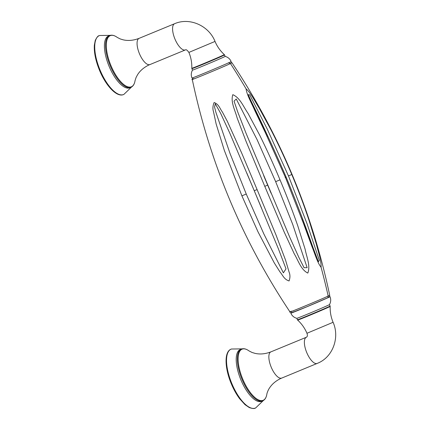 <?xml version="1.0" encoding="UTF-8"?>
<svg xmlns="http://www.w3.org/2000/svg" width="430" height="430" viewBox="0 0 430 430"><rect width="100%" height="100%" fill="white"/><g stroke="black" fill="none" stroke-linecap="round" stroke-linejoin="round"><path stroke-width="0.64" d="M293.561 311.874C283.472 316.523 319.264 301.769 327.262 297.979A1.774 1.629 64.6 0 0 327.327 297.952L306.708 306.827L291.846 312.712L290.003 311.949C242.536 240.709 209.964 163.206 192.269 79.453L192.796 77.782M291.776 174.494C298.216 189.807 303.994 205.185 309.122 220.617L316.362 244.17C318.232 251.797 321.398 260.876 321.07 267.245C317.388 262.746 314.787 253.404 311.852 246.272L303.413 223.277L285.45 177.445L265.256 132.494L254.7 110.311C251.636 103.173 246.782 94.788 246.078 88.843C250.798 92.918 255.081 101.566 259.209 108.204L270.959 129.833C278.398 144.292 285.337 159.175 291.776 174.494L288.476 175.934L267.277 129.124L249.766 94.853L248.228 94.67L267.379 137.009M257.097 189.582L275.845 234.543L285.579 260.198L289.057 272.002C290.228 274.754 290.228 277.737 289.062 280.946C283.945 279.349 282.741 275.05 280 271.97L274.27 262.902L258.032 231.899L241.897 195.849L224.309 150.344L216.139 123.964L213.517 111.762C212.56 108.908 212.764 105.828 214.124 102.528C218.977 104.254 219.859 108.704 222.326 111.913L227.33 121.314L241.735 153.171L257.097 189.582L254.243 190.721L229.738 133.026L220.611 113.262L215.29 103.818L214.549 106.984L215.887 112.268L230.045 153.515L246.245 194.016L263.837 233.909L283.386 272.851L286.004 268.82L278.285 248.524L254.302 190.866M280.005 179.837C286.477 195.139 292.389 210.447 297.759 225.766L305.123 249.228C306.601 257.006 310.659 265.681 307.81 273.072C300.973 269.787 298.366 260.661 294.27 253.872L284.02 231.646L264.783 186.351L245.858 140.863L237.118 117.911C235.151 110.317 230.405 101.899 232.818 94.67C240.09 97.793 243.38 106.667 247.97 113.267L259.596 134.982C266.793 149.554 273.598 164.507 280.005 179.837L275.657 181.659L257.14 139.755L236.253 98.991L234.049 101.147L237.731 111.956L246.041 133.246L289.546 236.731L298.92 257.522L304.053 267.68L307.149 267.691L292.637 224.186L275.657 181.659M285.45 177.445C286.439 176.999 286.337 177.015 285.154 177.482C286.337 177.015 286.439 176.999 285.45 177.445M301.763 218.822L318.437 261.693L319.339 260.36L307.084 223.831L288.476 175.934M192.489 70.117A17.716 0.29 157.2 0 0 205.68 64.882A17.716 0.29 157.2 0 0 223.901 57.034A17.716 0.29 157.2 0 0 225.153 56.389A17.716 0.29 157.2 0 1 225.153 56.389C227.959 57.158 229.969 58.878 231.163 61.544A21.258 0.349 157.2 0 1 229.663 62.323A21.258 0.349 157.2 0 1 207.792 71.74A21.258 0.349 157.2 0 1 191.968 78.023C190.899 75.304 191.076 72.665 192.489 70.111L191.877 68.666A17.716 0.29 157.2 0 0 205.067 63.43A17.716 0.29 157.2 0 0 223.288 55.583A17.716 0.29 157.2 0 0 224.541 54.932L224.32 54.621A17.635 0.29 157.2 0 1 223.073 55.271A17.635 0.29 157.2 0 1 204.879 63.102A17.635 0.29 157.2 0 1 191.807 68.289L191.877 68.666M139.191 38.313A14.174 5.531 67.6 0 0 139.1 38.345C133.472 40.501 128.167 40.99 123.173 39.829L120.249 38.942L117.299 37.437C114.423 35.33 111.848 34.712 109.564 35.572L108.424 36.045A27.993 10.927 67.6 0 0 108.247 36.12A27.993 10.927 67.6 0 0 109.086 66.317A27.993 10.927 67.6 0 0 129.763 87.801L130.903 87.333A27.993 10.927 67.6 0 0 131.08 87.252M291.567 312.744A21.258 0.349 -22.8 0 0 290.814 313.164A21.258 0.349 -22.8 0 0 306.638 306.88A21.258 0.349 -22.8 0 0 328.504 297.469A21.258 0.349 -22.8 0 0 330.009 296.689A21.258 0.349 -22.8 0 0 329.181 296.931M290.814 313.164C292.008 315.83 294.018 317.555 296.829 318.329A17.716 0.29 -22.8 0 0 296.829 318.329A17.716 0.29 -22.8 0 0 310.186 313.013A17.716 0.29 -22.8 0 0 328.235 305.241A17.716 0.29 -22.8 0 0 329.488 304.601L330.1 306.047A17.716 0.29 -22.8 0 1 328.848 306.697A17.716 0.29 -22.8 0 1 310.627 314.54A17.716 0.29 -22.8 0 1 297.436 319.775L297.657 320.087A17.635 0.29 -22.8 0 0 310.842 314.851A17.635 0.29 -22.8 0 0 328.923 307.063A17.635 0.29 -22.8 0 0 330.17 306.423L330.1 306.047M270.981 351.837A14.174 5.531 67.6 0 0 270.889 351.869C265.267 354.024 259.962 354.513 254.969 353.347L252.044 352.466L249.094 350.955C246.218 348.854 243.643 348.236 241.359 349.096L240.22 349.568A27.993 10.927 67.6 0 0 240.042 349.644A27.993 10.927 67.6 0 0 240.881 379.84A27.993 10.927 67.6 0 0 261.553 401.324L262.692 400.851A27.993 10.927 67.6 0 0 262.87 400.776M291.524 311.159C280.553 316.217 319.479 300.172 328.187 296.044L329.708 295.26C329.31 295.964 330.885 296.367 327.327 297.952A1.774 1.629 64.6 0 0 328.187 296.044A673.858 620.291 -115 0 0 321.07 267.245M329.708 295.26C312.013 211.501 279.441 134.004 231.974 62.758L230.458 63.549C221.746 67.677 182.825 83.721 193.79 78.663M246.078 88.843A673.848 618.738 -115.1 0 0 230.458 63.549L228.421 62.839M264.783 186.351L267.653 185.083L263.66 175.585L271.056 193.188M241.897 195.849L246.245 194.016M224.32 54.621C220.267 50.896 217.166 46.499 215.022 41.43L188.894 52.417C191.011 57.496 191.984 62.785 191.807 68.289M174.72 23.666A14.174 5.531 67.6 0 0 174.612 23.709A14.174 5.531 67.6 0 0 174.521 23.747A14.174 5.531 67.6 0 0 174.946 39.033A14.174 5.531 67.6 0 0 185.416 49.912C186.082 49.305 187.238 50.138 188.894 52.417M215.022 41.43C208.926 25.805 189.743 17.049 174.612 23.709L139.1 38.345A14.174 5.531 67.6 0 0 139.008 38.388A14.174 5.531 67.6 0 0 139.433 53.675A14.174 5.531 67.6 0 0 149.898 64.554A14.174 5.531 67.6 0 0 149.989 64.511M117.299 37.437A27.654 10.798 67.6 0 0 110.112 35.717A27.654 10.798 67.6 0 0 111.031 65.774A27.654 10.798 67.6 0 0 131.537 86.699A27.654 10.798 67.6 0 0 135.074 80.56C134.542 83.957 133.219 86.183 131.112 87.236L130.903 87.333A27.993 10.927 67.6 0 1 110.225 65.844A27.993 10.927 67.6 0 1 109.387 35.652A27.993 10.927 67.6 0 1 109.564 35.572M110.241 35.351L99.631 35.497A31.858 12.438 67.6 0 0 99.11 35.706A31.858 12.438 67.6 0 0 100.169 70.332A31.858 12.438 67.6 0 0 123.797 94.439A31.858 12.438 67.6 0 0 123.904 94.385L131.542 87.01M297.657 320.087C301.709 323.812 304.811 328.208 306.956 333.282L333.089 322.296C330.966 317.216 329.993 311.922 330.17 306.423M306.956 333.282C307.644 335.287 307.471 336.599 306.44 337.217A14.174 5.531 67.6 0 0 306.407 337.227A14.174 5.531 67.6 0 0 306.316 337.27A14.174 5.531 67.6 0 0 306.74 352.557A14.174 5.531 67.6 0 0 317.206 363.436A14.174 5.531 67.6 0 0 317.297 363.398M306.44 337.217L270.889 351.869A14.174 5.531 67.6 0 0 270.798 351.907A14.174 5.531 67.6 0 0 271.223 367.198A14.174 5.531 67.6 0 0 281.693 378.077A14.174 5.531 67.6 0 0 281.784 378.035M249.094 350.955A27.654 10.798 67.6 0 0 241.902 349.241A27.654 10.798 67.6 0 0 242.826 379.298A27.654 10.798 67.6 0 0 263.332 400.222A27.654 10.798 67.6 0 0 266.869 394.084C266.971 393.025 268.411 389.44 269.363 388.231C271.851 384.253 275.576 381.039 280.532 378.583L318.426 362.904C333.164 356.427 339.797 337.195 333.089 322.296M241.359 349.096A27.993 10.927 67.6 0 0 241.182 349.176A27.993 10.927 67.6 0 0 242.02 379.367A27.993 10.927 67.6 0 0 262.692 400.851L262.902 400.76C265.009 399.706 266.331 397.481 266.869 394.084M255.7 407.909L255.571 407.968C254.512 408.833 252.383 408.683 249.19 407.516L245.025 404.678L239.623 398.717C236.344 394.305 233.506 389.171 231.098 383.323C224.734 367.951 224.164 352.095 230.819 349.262L231.426 349.02A31.858 12.438 67.6 0 0 230.899 349.23A31.858 12.438 67.6 0 0 231.963 383.856A31.858 12.438 67.6 0 0 255.587 407.962A31.858 12.438 67.6 0 0 255.7 407.909L263.332 400.534M246.831 173.086L261.655 208.346M318.426 261.666L313.201 248.046C304.854 224.267 295.835 200.627 286.144 177.112C274.781 150.903 262.88 125.098 250.443 99.695L248.234 94.686M231.974 62.758L230.41 61.968M261.628 208.287L246.852 173.134M225.153 56.389L224.541 54.932M185.416 49.912L148.737 65.064C143.76 67.526 140.029 70.756 137.541 74.75L136.095 77.438L135.074 80.56M123.904 94.385L123.781 94.444C117.062 97.873 105.802 85.871 99.362 69.934C95.621 60.608 93.944 52.39 94.337 45.279L95.25 40.468C96.825 37.276 98.083 35.701 99.029 35.738L99.631 35.497M296.829 318.329L297.436 319.775M231.426 349.02L242.036 348.87M329.488 304.601C330.901 302.048 331.079 299.409 330.009 296.689"/></g></svg>
